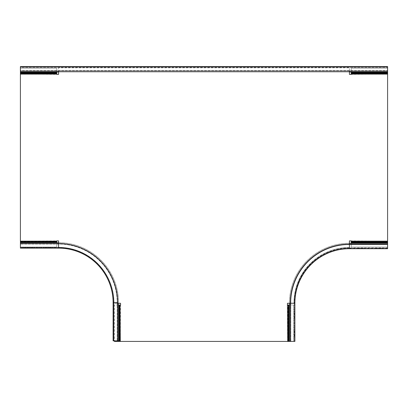 <?xml version="1.0" encoding="UTF-8"?>
<svg xmlns="http://www.w3.org/2000/svg" width="408" height="408" viewBox="0 0 408 408"><rect width="100%" height="100%" fill="white"/><g stroke="black" fill="none" stroke-linecap="round" stroke-linejoin="round"><path stroke-width="0.31" stroke-dasharray="2.04 1.53" d="M118.774 341.42L114.378 341.42L114.378 305.062L118.774 305.092L118.774 341.42L120.299 341.42L120.559 303.287L114.016 303.246A55.442 55.442 0 0 0 58.573 247.437L58.573 240.893L20.4 241.159L20.4 247.08L56.758 247.08L20.4 247.08L20.4 242.684L58.573 242.684A59.986 59.986 0 0 1 118.565 302.67A59.986 59.986 0 0 0 58.573 242.684M20.4 248.135L20.4 247.319L58.573 247.319L20.4 247.319L20.4 247.681L58.573 247.681L20.4 247.681L20.4 242.684L56.758 242.684L56.758 247.08L56.758 241.159M20.4 241.159L20.4 74.118L58.573 74.383L58.573 67.84L349.426 67.84L58.573 67.84L58.573 71.125M20.4 72.593L20.4 68.197L56.758 68.197L56.758 72.593L20.4 72.593L20.4 74.118M20.4 72.032L20.4 67.397L20.4 71.125L20.4 70.671L387.6 70.671L20.4 70.671L20.4 67.034L387.6 67.034L20.4 67.034L20.4 66.581L387.6 66.581L387.6 67.397L20.4 67.397L20.4 66.581L20.4 67.397L387.6 67.397L387.6 71.125L387.6 67.034L387.6 72.032L20.4 72.032L20.4 68.197L56.758 68.197L56.758 72.032M120.299 341.42L287.701 341.42L287.441 303.287L293.984 303.246A55.442 55.442 0 0 1 349.426 247.437L349.426 240.893L387.6 241.159L387.6 74.118L349.426 74.383L349.426 67.84L349.426 71.125M289.435 341.42L289.435 303.246A59.986 59.986 0 0 1 349.421 243.26L387.595 243.26L387.595 247.896L349.421 247.896L387.595 247.896L387.595 248.258L387.595 244.168L387.595 248.712L349.421 248.712A54.534 54.534 0 0 0 294.887 303.246L294.887 341.42L294.071 341.42L294.071 303.246L294.071 341.42L294.433 341.42L294.433 303.246L294.433 341.42L289.435 341.42L293.622 341.42L293.622 305.062L289.435 305.092M289.226 341.42L293.622 341.42L293.622 305.062L289.226 305.092L289.226 341.42L288.584 341.42L288.584 305.097M287.701 341.42L288.584 341.42M290.343 303.272L293.984 303.246A55.442 55.442 0 0 1 349.426 247.437L349.426 244.168L387.595 244.168M117.652 303.272L114.016 303.246A55.442 55.442 0 0 0 58.573 247.437L58.573 243.591A59.078 59.078 0 0 1 117.652 302.67L117.652 340.848L113.929 340.848L118.565 340.848L118.565 303.277M387.6 74.118L387.6 73.236L351.242 73.236L351.242 68.197L387.6 68.197L351.242 68.197L351.242 72.032M351.242 74.118L351.242 73.236M387.6 72.032L387.6 73.236M387.6 241.159L351.242 241.159M351.242 243.26L351.242 247.08L387.595 247.08L387.6 241.414M351.242 241.414L351.242 247.08L387.6 247.08M20.4 73.236L56.758 73.236L56.758 72.593M56.758 73.236L56.758 74.118M118.565 305.092L114.378 305.062L114.378 340.848M117.198 302.67L117.198 340.848L117.198 302.67A58.625 58.625 0 0 0 58.573 244.045L20.4 244.045L58.573 244.045A58.625 58.625 0 0 1 117.198 302.67L113.562 302.67L113.562 340.848L113.562 302.67A54.988 54.988 0 0 0 58.573 247.681A54.988 54.988 0 0 1 113.562 302.67L113.929 302.67L113.929 340.848L113.108 340.848L113.108 302.67L113.929 302.67A55.35 55.35 0 0 0 58.573 247.319A55.35 55.35 0 0 1 113.929 302.67L113.929 340.848L113.562 340.848L117.652 340.848M113.108 315.94L113.108 309.942L113.108 317.215L113.108 309.942L113.108 315.94L113.562 315.94L113.562 317.215L113.562 309.942L113.562 315.94L113.108 315.94M113.108 329.394L113.108 335.391L113.108 328.119L113.108 334.121L113.562 334.121L113.562 328.119L113.562 335.391L113.562 329.394L113.562 334.121L113.108 334.121L113.562 334.3L113.108 334.3L113.108 336.845L113.108 329.394L113.562 329.394L113.562 328.119L113.562 329.394L113.108 329.394M51.301 248.135L51.301 247.681L45.303 247.681L51.301 247.681L51.301 248.135L44.033 248.135L50.031 248.135L44.033 248.135L44.033 247.681L51.301 247.681L44.033 247.681L44.033 248.135M33.125 248.135L33.125 247.681L25.852 247.681L27.127 247.681L26.943 248.135L26.943 247.681L24.582 247.681L33.125 247.681L27.127 247.681L33.125 247.681L33.125 248.135L24.398 248.135L33.125 248.135L24.398 248.135L24.398 247.681L24.398 248.135M45.303 248.135L45.303 247.681L45.303 248.135L45.303 247.681L45.303 248.135L50.031 248.135L50.031 247.681L50.031 248.135M113.562 336.845L113.108 336.845L113.562 336.845M113.562 311.217L113.562 309.942L113.562 311.217L113.108 311.217L113.562 311.217M20.4 243.591L58.573 243.591M113.108 317.215L113.562 317.215L113.108 317.215M113.108 335.391L113.562 335.391M362.692 248.712L356.694 248.712L363.967 248.712L356.694 248.712L362.692 248.712L362.692 248.258L363.967 248.258L356.694 248.258L362.692 248.258L362.692 248.712M376.145 248.712L382.143 248.712L374.87 248.712L380.873 248.712L380.873 248.258L374.87 248.258L382.143 248.258L376.145 248.258L380.873 248.258L380.873 248.712L381.052 248.258L381.052 248.712L383.596 248.712L376.145 248.712L376.145 248.258L374.87 248.258L376.145 248.258L376.145 248.712M294.887 316.516L294.887 310.519L294.887 316.516L294.433 316.516L294.433 317.786L294.433 310.519L294.433 317.786L294.433 310.519L294.433 316.516L294.887 316.516M294.887 310.519L294.887 311.788L294.887 310.519L294.433 310.519L294.887 310.519M294.887 334.693L294.887 328.695L294.887 334.693L294.433 334.693L294.433 328.695L294.433 334.693L294.887 334.693L294.433 334.693L294.433 328.695L294.433 329.97L294.887 329.97L294.433 329.97L294.887 329.97L294.433 329.97L294.433 337.421L294.887 337.421L294.433 337.238L294.433 334.693M289.435 303.277L289.435 303.246A59.986 59.986 0 0 1 349.421 243.26L349.421 243.26M349.421 244.621L349.421 248.258L387.595 248.258L349.421 248.258A54.988 54.988 0 0 0 294.433 303.246A54.988 54.988 0 0 1 349.421 248.258L349.421 247.896A55.35 55.35 0 0 0 294.071 303.246A55.35 55.35 0 0 1 349.421 247.896L349.421 248.712A54.534 54.534 0 0 0 294.887 303.246L290.797 303.246A58.625 58.625 0 0 1 349.421 244.621L387.595 244.621L349.421 244.621A58.625 58.625 0 0 0 290.797 303.246L290.797 341.42L290.797 303.246M383.596 248.258L383.596 248.712L383.596 248.258M357.964 248.258L356.694 248.258L357.964 248.258L357.964 248.712L357.964 248.258M290.343 341.42L290.343 303.246A59.078 59.078 0 0 1 349.421 244.168M363.967 248.712L363.967 248.258L363.967 248.712M382.143 248.712L382.143 248.258M294.887 328.695L294.433 328.695L294.887 328.695M294.887 337.421L294.433 337.421L294.887 337.421M294.887 334.876L294.433 334.876L294.887 334.876M45.303 66.581L51.301 66.581L44.033 66.581L51.301 66.581L44.033 66.581L45.303 66.581L45.303 67.034L44.033 67.034L51.301 67.034L45.303 67.034L45.303 66.581M24.582 66.581L33.125 66.581L25.852 66.581L27.127 66.581L27.127 67.034L24.398 67.034L33.125 67.034L27.127 67.034L27.127 66.581L26.943 67.034L26.943 66.581L24.398 66.581L24.582 67.034L24.582 66.581M327.614 66.581L327.614 67.034L326.339 67.034L327.614 67.034L327.614 66.581L320.341 66.581L321.611 66.581L321.611 67.034L320.341 67.034L327.614 67.034L321.611 67.034L321.611 66.581M345.79 66.581L339.793 66.581L345.79 66.581L345.79 67.034L338.518 67.034L345.79 67.034M347.06 66.581L347.06 67.034L347.06 66.581L338.518 66.581L339.793 66.581L339.793 67.034L338.518 67.034L344.515 67.034L344.515 66.581L344.515 67.034L344.699 66.581L344.699 67.034L347.244 67.034L339.793 67.034L339.793 66.581M349.426 72.032L58.573 72.032M20.4 70.671L20.4 71.125L387.6 71.125M31.855 67.034L33.125 67.034L31.855 67.034L31.855 66.581L31.855 67.034M50.031 67.034L51.301 67.034L50.031 67.034L50.031 66.581L50.031 67.034M44.033 66.581L44.033 67.034L44.033 66.581M24.398 67.034L24.398 66.581L24.398 67.034M320.341 66.581L320.341 67.034L320.341 66.581M338.518 66.581L338.518 67.034L338.518 66.581M347.244 66.581L347.244 67.034L347.244 66.581M25.852 66.581L25.852 67.034M56.758 242.684L20.4 242.684M387.6 73.863L351.242 73.863M351.242 72.593L387.6 72.593M287.956 341.42L287.956 305.102M351.242 242.684L387.6 242.684M387.6 242.041L351.242 242.041M20.4 73.863L56.758 73.863M119.416 341.42L119.416 305.097M120.044 341.42L120.044 305.102M20.4 241.414L56.758 241.414M20.4 242.041L56.758 242.041M58.573 248.135L58.573 244.045M113.562 302.67A54.988 54.988 0 0 0 58.573 247.681M113.108 336.666L113.562 336.666L113.108 336.666M113.108 334.483L113.562 334.483M113.562 334.121L113.108 334.121M27.127 247.681L27.127 248.135M31.855 248.135L31.855 247.681L31.855 248.135M24.582 247.681L24.582 248.135L24.582 247.681M26.765 247.681L26.765 248.135M349.421 248.258A54.988 54.988 0 0 0 294.433 303.246M383.418 248.712L383.418 248.258L383.418 248.712M381.235 248.712L381.235 248.258M380.873 248.258L380.873 248.712M294.887 311.788L294.433 311.788L294.887 311.788M294.433 335.06L294.887 335.06M26.765 66.581L26.765 67.034M326.339 67.034L326.339 66.581L326.339 67.034M344.882 67.034L344.882 66.581M344.515 66.581L344.515 67.034M27.127 67.034L27.127 66.581M113.562 309.942L113.108 309.942L113.562 309.942M113.562 328.119L113.108 328.119L113.562 328.119M25.852 247.681L25.852 248.135M356.694 248.258L356.694 248.712L356.694 248.258M374.87 248.258L374.87 248.712L374.87 248.258M294.433 317.786L294.887 317.786L294.433 317.786M294.433 335.968L294.887 335.968M51.301 67.034L51.301 66.581L51.301 67.034M33.125 67.034L33.125 66.581L33.125 67.034"/><path stroke-width="0.61" d="M118.565 303.277L118.565 340.848L117.652 340.848L117.652 302.67A59.078 59.078 0 0 0 58.573 243.591L58.573 240.893L56.758 240.893L56.758 242.684M24.398 248.135L20.4 248.135L20.4 72.032L58.573 72.032M290.343 303.272L287.441 303.287L287.701 341.42L114.378 341.42L114.378 340.848M287.701 341.42L294.887 341.42L294.887 303.246A54.534 54.534 0 0 1 349.421 248.712L387.595 248.712L387.595 244.168L349.421 244.168L349.426 240.893L351.242 240.893L351.242 243.26M351.242 72.032L351.242 74.383L349.426 74.383L349.426 71.125M387.595 247.08L387.6 72.032L349.426 72.032M119.029 341.42L119.029 305.097L120.564 305.108L120.559 303.287L117.652 303.272M56.758 72.032L56.758 74.383L58.573 74.383L58.573 71.125M287.956 305.102L289.226 305.092L287.956 305.102L288.344 305.102L288.344 341.42M289.435 305.092L289.226 341.42M119.416 305.097L118.774 305.092L120.044 305.102L119.656 305.102L119.656 341.42M118.565 305.092L118.774 341.42M120.299 341.42L120.044 305.102M20.4 248.135L58.573 248.135A54.534 54.534 0 0 1 113.108 302.67L113.108 340.848L117.652 340.848M20.4 243.591L58.573 243.591A59.078 59.078 0 0 1 117.652 302.67L113.108 302.67A54.534 54.534 0 0 0 58.573 248.135A54.534 54.534 0 0 1 113.108 302.67A54.534 54.534 0 0 0 58.573 248.135L51.301 248.135M44.033 248.135L33.125 248.135M50.031 248.135L45.303 248.135M20.4 242.684L58.573 242.684M289.435 341.42L289.435 303.277M349.426 243.26L387.595 243.26L387.595 244.168M349.421 244.168A59.078 59.078 0 0 0 290.343 303.246L294.887 303.246A54.534 54.534 0 0 1 349.421 248.712L349.421 244.168A59.078 59.078 0 0 0 290.343 303.246L290.343 341.42M20.4 71.125L387.6 71.125L387.6 66.581L20.4 66.581L20.4 72.032M321.611 66.581L327.614 66.581M339.793 66.581L347.06 66.581M387.6 71.125L387.6 72.032M20.4 241.159L56.758 241.159M56.758 241.801L20.4 241.801M56.758 242.429L20.4 242.429M351.242 74.118L387.6 74.118M387.6 241.159L351.242 241.159M56.758 74.118L20.4 74.118M387.6 72.593L351.242 72.593M387.6 72.848L351.242 72.848M387.6 73.476L351.242 73.476M288.971 341.42L288.971 305.097L288.584 305.097M351.242 241.801L387.6 241.801M351.242 242.429L387.6 242.429M387.6 242.684L351.242 242.684M20.4 72.593L56.758 72.593M20.4 72.848L56.758 72.848M20.4 73.476L56.758 73.476M58.573 243.591L58.573 248.135"/></g></svg>
